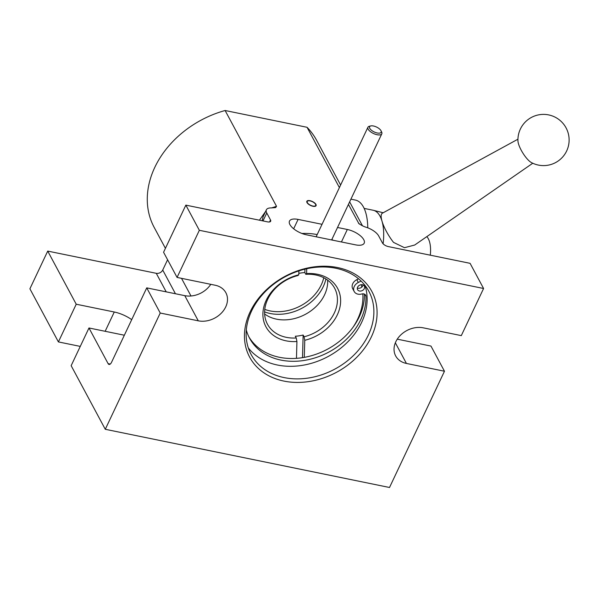 <?xml version="1.0" encoding="UTF-8"?>
<svg xmlns="http://www.w3.org/2000/svg" width="598" height="598" viewBox="0 0 598 598"><rect width="100%" height="100%" fill="white"/><g stroke="black" fill="none" stroke-linecap="round" stroke-linejoin="round"><path stroke-width="0.9" d="M250.114 311.909A69.368 54.44 -28.2 0 1 337.601 267.56A69.368 54.44 -28.2 0 1 371.418 336.749A69.368 54.44 -28.2 0 1 283.93 381.09A69.368 54.44 -28.2 0 1 250.114 311.909M368.428 334.887A66.804 52.43 151.8 0 0 368.884 291.346A66.804 52.43 151.8 0 0 310.594 267.994A66.804 52.43 151.8 0 0 251.601 310.967A66.804 52.43 151.8 0 0 251.145 354.517A66.804 52.43 151.8 0 0 309.443 377.861A66.804 52.43 151.8 0 0 368.428 334.887M301.93 233.474A66.804 52.43 -28.2 0 1 317.187 234.573M331.83 239.529A66.804 52.43 -28.2 0 1 333.273 240.291M322.038 224.31L298.096 219.406A14.075 5.987 25.3 0 0 289.492 221.073A14.075 5.987 25.3 0 0 306.34 234.782L355.578 244.859A14.075 5.987 25.3 0 0 364.182 243.192A14.075 5.987 25.3 0 0 347.326 229.483L337.526 227.479M364.959 285.351A66.804 52.43 -28.2 0 1 361.678 322.307A66.804 52.43 -28.2 0 1 307.051 364.429A66.804 52.43 -28.2 0 1 248.32 347.931M309.958 200.681A5.12 2.175 25.3 0 0 306.834 201.287A5.12 2.175 25.3 0 0 312.963 206.273A5.12 2.175 25.3 0 0 316.088 205.66A5.12 2.175 25.3 0 0 309.958 200.681M271.522 207.932L276.523 206.317L275.633 207.603L271.193 207.925A12.797 5.442 25.3 0 0 266.379 209.808L263.06 216.835L262.186 220.759M259.427 220.199L265.579 211.505M266.379 209.808A12.797 5.442 25.3 0 0 266.76 212.985L270.513 219.974A5.12 2.175 -154.7 0 1 270.662 221.253A5.12 2.175 -154.7 0 1 267.53 221.858L185.843 205.129L199.343 230.297L483.58 288.49L461.297 335.62L423.249 327.831A21.76 17.073 151.8 0 0 400.264 335.448A21.76 17.073 151.8 0 0 395.667 355.922A21.76 17.073 151.8 0 0 406.423 363.442L444.471 371.231L389.515 487.49L105.278 429.289L160.234 313.031L198.282 320.827A21.76 17.073 151.8 0 0 225.723 306.916A21.76 17.073 151.8 0 0 225.872 292.736A21.76 17.073 151.8 0 0 215.116 285.216L177.068 277.427L199.343 230.297M80.267 346.399L58.402 341.921L29.9 288.797L47.72 251.093L156.272 273.316A5.12 4.014 151.8 0 0 162.723 270.049L167.59 259.756M210.773 284.327A21.76 17.073 151.8 0 1 184.782 295.659L146.734 287.87L111.579 362.231A5.12 2.31 101.6 0 1 109.053 364.451A5.12 2.31 101.6 0 1 108.103 363.629L110.256 364.07M483.58 288.49L470.08 263.329L388.386 246.6A5.12 2.175 -154.7 0 1 382.414 242.893L378.661 235.904A12.797 5.442 25.3 0 0 367.037 227.554C363.464 226.507 360.601 225.02 358.449 223.091L359.42 224.093M358.905 223.659L348.432 204.419M367.77 227.823A43.512 19.629 -78.4 0 0 355.391 200.076L350.914 199.156M105.278 429.289L71.155 365.684L88.975 327.981L124.347 335.224M131.717 319.646A21.76 9.247 25.3 0 0 114.27 312.007L76.223 304.218L58.402 341.921M165.422 248.334L154.187 227.404A92.144 72.313 -28.2 0 1 225.117 110.51L307.043 127.292A92.144 72.313 -28.2 0 1 316.589 140.268L340.606 185.036M47.72 251.093L76.223 304.218M88.975 327.981L108.103 363.629M225.117 110.51L276.523 206.317M307.043 127.292L339.395 187.585M177.068 277.427L163.568 252.259L185.843 205.129M146.734 287.87L160.234 313.031M397.259 339.163L430.964 346.07L444.471 371.231M518.473 143.782A14.075 3.894 58.3 0 0 531.241 162.462A25.594 25.594 0 0 0 568.1 132.846A25.594 25.594 0 0 0 517.943 140.911A14.075 3.894 58.3 0 0 518.473 143.782M517.943 139.199L382.354 213.217A22.313 6.174 58.3 0 0 382.002 221.14A22.313 6.174 58.3 0 0 393.521 242.384L404.495 247.699L414.691 245.031L532.773 163.232M430.291 255.182A23.038 10.39 -78.4 0 0 426.808 236.636M325.932 278.982A42.114 33.047 -28.2 0 1 270.176 313.494A42.114 33.047 -28.2 0 1 264.6 311.887M264.772 309.398A40.634 31.888 151.8 0 0 269.997 310.893A40.634 31.888 151.8 0 0 323.757 277.749M353.067 327.188A63.993 50.217 151.8 0 0 362.844 293.827M361.835 287.07A63.993 50.217 151.8 0 0 361.207 284.693M297.961 275.529A38.093 29.9 151.8 0 0 267.044 323.376A38.093 29.9 151.8 0 0 267.448 324.168A38.093 29.9 151.8 0 0 296.242 337.99L296.929 341.51A40.657 31.903 -28.2 0 1 262.903 313.561A40.657 31.903 -28.2 0 1 298.776 274.803L297.961 275.529M305.795 274.318L306.602 273.592A40.657 31.903 -28.2 0 1 338.019 289.17A40.657 31.903 -28.2 0 1 304.756 340.299L304.068 336.779A38.093 29.9 151.8 0 0 334.992 288.931A38.093 29.9 151.8 0 0 334.588 288.146A38.093 29.9 151.8 0 0 305.795 274.318L304.853 272.568L304.95 269.152M302.506 357.671L303.134 335.03A38.093 29.9 -28.2 0 1 295.3 336.24L296.242 337.99M304.285 357.372L304.756 340.299M303.134 335.03L304.068 336.779M296.929 341.51L296.466 358.351M298.88 270.879L298.776 274.803M306.602 273.592L306.737 268.741M298.813 273.376A38.093 29.9 -28.2 0 1 304.853 272.568M327.652 280.163A38.093 29.9 -28.2 0 1 305.399 314.324A38.093 29.9 -28.2 0 1 264.63 313.972M358.434 286.038A3.842 3.012 151.8 0 0 357.582 289.694A3.842 3.012 151.8 0 0 363.494 289.716A3.842 3.012 151.8 0 0 364.346 286.061A3.842 3.012 151.8 0 0 358.434 286.038M357.335 288.027A3.842 3.012 151.8 0 0 361.999 286.92A3.842 3.012 151.8 0 0 363.091 284.94M361.095 281.06L358.322 282.465A7.677 6.025 151.8 0 0 355.9 284.2A7.677 6.025 151.8 0 0 354.195 291.51A7.677 6.025 151.8 0 0 361.835 293.984A3.842 3.012 -28.2 0 1 365.655 295.225A3.842 3.012 -28.2 0 1 365.946 296.316A63.351 49.716 -28.2 0 1 347.176 338.573A63.351 49.716 -28.2 0 1 249.568 338.191A63.351 49.716 -28.2 0 1 246.316 330.051M364.459 294.119A63.351 49.716 -28.2 0 1 345.674 335.777A63.351 49.716 -28.2 0 1 248.85 336.779M358.553 278.788L356.819 279.67A7.677 6.025 151.8 0 0 354.397 281.404A7.677 6.025 151.8 0 0 352.7 288.714L354.195 291.51M310.085 200.913A4.687 1.996 -154.7 0 1 315.774 205.234A4.687 1.996 -154.7 0 1 312.836 206.033A4.687 1.996 -154.7 0 1 308.404 203.866A4.687 1.996 -154.7 0 1 307.365 201.264A4.687 1.996 -154.7 0 1 310.085 200.913M371.679 125.819A6.399 2.721 25.3 0 0 370.79 125.924A6.399 2.721 25.3 0 0 371.149 129.998A6.399 2.721 25.3 0 0 379.027 133.167A6.399 2.721 25.3 0 0 381.008 130.753A6.399 2.721 25.3 0 0 371.679 125.819M381.008 130.753L381.644 132.053A7.677 3.267 -154.7 0 1 381.801 133.825A7.677 3.267 -154.7 0 1 379.267 134.954A7.677 3.267 -154.7 0 1 371.164 132.188A7.677 3.267 -154.7 0 1 367.92 127.262A7.677 3.267 -154.7 0 1 369.385 126.26L370.79 125.924M341.428 241.966L347.326 229.483M293.655 228.787L298.096 219.406M269.586 221.94L270.513 219.974M162.723 270.049L175.446 293.753M166.214 291.861L156.272 273.316M263.008 220.931L266.76 212.985M105.158 331.292L114.27 312.007M184.782 295.659L198.282 320.827M395.345 342.804L406.423 363.442M383.101 243.805A37.113 16.744 -78.4 0 0 382.002 221.14A37.113 16.744 -78.4 0 0 373.13 210.242L383.191 212.761M356.819 279.67L358.322 282.465M364.907 294.38L365.946 296.316M181.515 278.339L190.994 296.003M349.636 201.87L362.448 225.745M373.13 210.242L364.145 208.403M307.365 201.264L306.759 201.937M315.774 205.234L315.632 206.131M316.14 236.786L367.92 127.262M331.628 239.955L381.801 133.825"/></g></svg>

